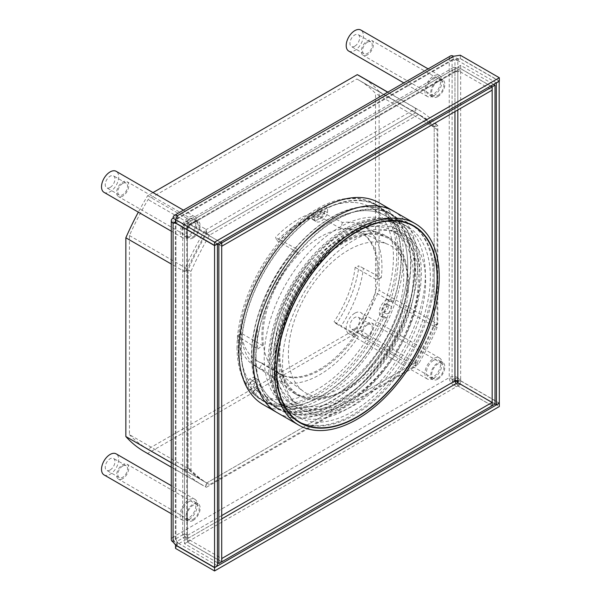 <?xml version="1.0" encoding="UTF-8"?>
<svg xmlns="http://www.w3.org/2000/svg" width="601" height="601" viewBox="0 0 601 601"><rect width="100%" height="100%" fill="white"/><g stroke="black" fill="none" stroke-linecap="round" stroke-linejoin="round"><path stroke-width="0.45" stroke-dasharray="3 2.25" d="M434.207 127.72L434.207 325.997A212.484 122.679 -60 0 1 415.607 362.35L206.691 482.964A212.484 122.679 -60 0 1 205.73 482.423A212.484 122.679 -60 0 1 188.09 468.096L188.09 269.819A212.484 122.679 -60 0 1 206.691 233.466L415.607 112.853A212.484 122.679 -60 0 1 416.568 113.394A212.484 122.679 -60 0 1 434.207 127.72L437.07 129.373A212.484 122.679 120 0 0 419.43 115.046A212.484 122.679 120 0 0 418.469 114.506L209.554 235.119A212.484 122.679 120 0 0 190.953 271.472L190.953 469.749A212.484 122.679 120 0 0 208.592 484.075A212.484 122.679 120 0 0 209.554 484.616L418.469 364.003A212.484 122.679 120 0 0 437.07 327.65L437.07 129.373M175.605 544.987L177.355 541.208L177.355 544.514A6.07 3.508 60 0 1 173.065 537.076A6.07 3.508 0 0 0 171.285 539.555M175.334 220.665L175.334 539.555A2.021 1.172 180 0 0 175.928 540.382L178.407 543.304L175.545 544.957M217.427 565.826L178.407 543.304M217.284 243.878L178.407 221.431L175.545 221.709M175.334 539.555A2.021 1.172 180 0 1 175.928 538.729A2.021 1.172 -120 0 0 177.355 541.208L453.53 381.763L453.53 385.068A6.07 3.508 -120 0 1 449.232 377.631L173.065 537.076L173.065 218.186L449.232 58.74A6.07 3.508 180 0 1 457.819 58.74L460.298 58.68L499.176 81.127M177.355 215.706L177.355 219.012A2.021 1.172 -120 0 0 176.348 218.907A2.021 1.172 -120 0 0 175.928 219.838A2.021 1.172 0 0 0 175.545 220.146M175.545 221.183A2.021 1.172 0 0 0 175.928 221.491L175.928 540.382L173.065 542.034M455.04 381.53L453.53 381.763A2.021 1.172 60 0 1 452.095 379.284A2.021 1.172 180 0 1 454.957 379.284L457.819 377.631L460.298 380.553L499.318 403.076M456.084 380.606L454.957 379.284L454.957 60.393A2.021 1.172 0 0 0 452.095 60.393L449.232 58.74L449.232 377.631A6.07 3.508 0 0 1 457.819 377.631L457.819 58.74L454.957 60.393L457.436 60.333L460.298 58.68M495.021 403.902L457.819 382.424M496.313 82.78L457.436 60.333M495.021 404.067L460.682 384.242L460.682 379.284A6.07 3.508 0 0 0 452.095 379.284L449.232 377.631M456.655 381.282L460.298 380.718L460.298 384.024L499.318 406.546M460.298 384.024L453.53 385.068L177.355 544.514L175.545 548.42M460.298 380.718L499.176 403.158M454.957 380.936L452.095 379.284L452.095 60.393L175.928 219.838L175.928 538.729L173.065 537.076M457.436 382.206L460.298 380.553M452.095 60.393A2.021 1.172 60 0 1 452.515 59.469A2.021 1.172 60 0 1 453.53 59.567L453.53 56.261M450.495 55.961A6.07 3.508 -120 0 0 449.232 58.74M175.928 219.838L175.545 219.613M178.407 221.431L175.687 223.001M499.318 81.045L460.298 58.515L453.53 59.567L177.355 219.012L175.545 222.918M460.298 58.515L460.298 55.217M190.953 469.749L188.09 468.096M188.09 269.819L190.953 271.472M206.691 482.964L209.554 484.616M418.469 364.003L415.607 362.35M434.207 325.997L437.07 327.65M415.607 112.853L418.469 114.506M209.554 235.119L206.691 233.466M206.736 482.941L415.569 362.373L415.96 366.279L206.338 487.298L206.736 482.941L206.015 482.528L205.625 486.885L147.673 453.432L357.295 332.406A216.525 125.016 120 0 0 379.118 290.291L379.118 91.555A216.525 125.016 120 0 0 360.743 76.515M356.896 328.499L148.064 449.067L206.015 482.528A212.484 122.679 120 0 1 204.197 481.514A212.484 122.679 120 0 1 187.377 468.081L129.425 434.621L129.425 235.547A212.484 122.679 -60 0 1 148.064 199.57L356.896 79.001A212.484 122.679 -60 0 1 358.722 80.023A212.484 122.679 -60 0 1 375.542 93.456L375.542 292.529A212.484 122.679 -60 0 1 356.896 328.499L414.848 361.96A212.484 122.679 120 0 0 433.494 325.982L437.07 323.751L379.118 290.291M415.569 362.373L414.848 361.96L415.246 365.866L415.96 366.279M144.217 451.554A216.525 125.016 120 0 0 147.673 453.432M153.015 192.583L147.673 195.671A216.525 125.016 120 0 0 138.32 212.145M148.064 449.067A212.484 122.679 -60 0 1 146.238 448.053A212.484 122.679 -60 0 1 129.425 434.621M184.515 271.652L188.09 269.421L188.09 468.495L184.515 470.388L184.515 271.652L171.285 264.019M184.515 470.388L183.793 469.974L187.377 468.081L188.09 468.495M171.285 462.755L183.793 469.974A216.525 125.016 -60 0 0 202.169 485.015A216.525 125.016 -60 0 0 205.625 486.885L206.338 487.298M147.673 195.671L205.625 229.131L206.015 233.03A212.484 122.679 120 0 0 187.377 269.008L183.793 271.239A216.525 125.016 -60 0 1 205.625 229.131L206.338 229.544L415.96 108.518L415.569 112.875L206.736 233.443L148.064 199.57M129.425 235.547L188.09 269.421M415.569 112.875L414.848 112.462L415.246 108.105L387.705 92.208M356.896 79.001L414.848 112.462A212.484 122.679 120 0 1 416.673 113.484A212.484 122.679 120 0 1 433.494 126.909L375.542 93.456M206.736 233.443L206.338 229.544M387.818 92.148L418.694 109.975A216.525 125.016 -60 0 0 415.246 108.105L415.96 108.518M379.118 91.555L437.07 125.016L433.494 126.909L434.207 127.322L437.783 125.429L437.783 324.164L434.207 326.396L434.207 127.322M418.694 109.975A216.525 125.016 -60 0 1 437.07 125.016L437.783 125.429M434.207 326.396L375.542 292.529M437.783 324.164L437.07 323.751A216.525 125.016 -60 0 1 415.246 365.866L357.295 332.406M193.101 520.428A9.969 5.755 -60 0 1 188.113 520.924A9.969 5.755 -60 0 1 186.588 512.938A9.969 5.755 -60 0 1 193.101 504.156A9.969 5.755 -60 0 1 198.082 503.661A9.969 5.755 -60 0 1 199.607 511.646A9.969 5.755 -60 0 1 193.101 520.428M193.101 519.317A8.602 4.966 120 0 0 198.713 511.736A8.602 4.966 120 0 0 197.398 504.848A8.602 4.966 120 0 0 193.101 505.268A8.602 4.966 120 0 0 187.482 512.848A8.602 4.966 120 0 0 188.797 519.745A8.602 4.966 120 0 0 193.101 519.317M188.804 501.677A9.969 5.755 120 0 0 182.291 510.459A9.969 5.755 120 0 0 183.823 518.445A9.969 5.755 120 0 0 188.804 517.949A9.969 5.755 120 0 0 195.317 509.167A9.969 5.755 120 0 0 193.785 501.181A9.969 5.755 120 0 0 188.804 501.677M188.804 519.73A12.14 7.009 -60 0 1 182.734 520.331A12.14 7.009 -60 0 1 180.871 510.602A12.14 7.009 -60 0 1 188.804 499.904A12.14 7.009 -60 0 1 194.874 499.303A12.14 7.009 -60 0 1 196.737 509.032A12.14 7.009 -60 0 1 188.804 519.73M104.033 474.895A12.14 7.009 120 0 0 110.103 474.294A12.14 7.009 120 0 0 118.036 463.589A12.14 7.009 120 0 0 116.173 453.86M110.103 469.997A6.881 3.974 -60 0 1 106.662 470.335A6.881 3.974 -60 0 1 105.611 464.821A6.881 3.974 -60 0 1 110.103 458.758A6.881 3.974 -60 0 1 113.544 458.42A6.881 3.974 -60 0 1 114.596 463.934A6.881 3.974 -60 0 1 110.103 469.997M122.694 466.03A6.881 3.974 120 0 0 118.202 472.093A6.881 3.974 120 0 0 119.253 477.607A6.881 3.974 120 0 0 122.694 477.269A6.881 3.974 120 0 0 127.194 471.199A6.881 3.974 120 0 0 126.135 465.692A6.881 3.974 120 0 0 122.694 466.03M122.694 478.666A8.602 4.966 -60 0 1 118.397 479.095A8.602 4.966 -60 0 1 117.075 472.206A8.602 4.966 -60 0 1 122.694 464.626A8.602 4.966 -60 0 1 126.999 464.197A8.602 4.966 -60 0 1 128.314 471.094A8.602 4.966 -60 0 1 122.694 478.666M193.101 237.891A9.969 5.755 -60 0 1 188.113 238.379A9.969 5.755 -60 0 1 186.588 230.393A9.969 5.755 -60 0 1 193.101 221.611A9.969 5.755 -60 0 1 198.082 221.123A9.969 5.755 -60 0 1 199.607 229.109A9.969 5.755 -60 0 1 193.101 237.891M193.101 236.771A8.602 4.966 120 0 0 198.713 229.191A8.602 4.966 120 0 0 197.398 222.302A8.602 4.966 120 0 0 193.101 222.731A8.602 4.966 120 0 0 187.482 230.311A8.602 4.966 120 0 0 188.797 237.2A8.602 4.966 120 0 0 193.101 236.771M188.804 219.132A9.969 5.755 120 0 0 182.291 227.914A9.969 5.755 120 0 0 183.823 235.9A9.969 5.755 120 0 0 188.804 235.412A9.969 5.755 120 0 0 195.317 226.63A9.969 5.755 120 0 0 193.785 218.644A9.969 5.755 120 0 0 188.804 219.132M188.804 237.185A12.14 7.009 -60 0 1 182.734 237.786A12.14 7.009 -60 0 1 180.871 228.057A12.14 7.009 -60 0 1 188.804 217.359A12.14 7.009 -60 0 1 194.874 216.758A12.14 7.009 -60 0 1 196.737 226.487A12.14 7.009 -60 0 1 188.804 237.185M104.033 192.35A12.14 7.009 120 0 0 110.103 191.749A12.14 7.009 120 0 0 118.036 181.051A12.14 7.009 120 0 0 116.173 171.323M110.103 187.452A6.881 3.974 -60 0 1 106.662 187.79A6.881 3.974 -60 0 1 105.611 182.283A6.881 3.974 -60 0 1 110.103 176.213A6.881 3.974 -60 0 1 113.544 175.875A6.881 3.974 -60 0 1 114.596 181.389A6.881 3.974 -60 0 1 110.103 187.452M122.694 183.485A6.881 3.974 120 0 0 118.202 189.548A6.881 3.974 120 0 0 119.253 195.062A6.881 3.974 120 0 0 122.694 194.724A6.881 3.974 120 0 0 127.194 188.661A6.881 3.974 120 0 0 126.135 183.147A6.881 3.974 120 0 0 122.694 183.485M122.694 196.129A8.602 4.966 -60 0 1 118.397 196.55A8.602 4.966 -60 0 1 117.075 189.661A8.602 4.966 -60 0 1 122.694 182.08A8.602 4.966 -60 0 1 126.999 181.66A8.602 4.966 -60 0 1 128.314 188.549A8.602 4.966 -60 0 1 122.694 196.129M437.783 96.618A9.969 5.755 -60 0 1 432.803 97.114A9.969 5.755 -60 0 1 431.278 89.128A9.969 5.755 -60 0 1 437.783 80.346A9.969 5.755 -60 0 1 442.772 79.85A9.969 5.755 -60 0 1 444.297 87.836A9.969 5.755 -60 0 1 437.783 96.618M437.783 95.506A8.602 4.966 120 0 0 443.403 87.926A8.602 4.966 120 0 0 442.088 81.03A8.602 4.966 120 0 0 437.783 81.458A8.602 4.966 120 0 0 432.172 89.038A8.602 4.966 120 0 0 433.486 95.927A8.602 4.966 120 0 0 437.783 95.506M433.494 77.867A9.969 5.755 120 0 0 426.98 86.649A9.969 5.755 120 0 0 428.513 94.635A9.969 5.755 120 0 0 433.494 94.139A9.969 5.755 120 0 0 440.007 85.357A9.969 5.755 120 0 0 438.475 77.371A9.969 5.755 120 0 0 433.494 77.867M433.494 95.92A12.14 7.009 -60 0 1 427.424 96.521A12.14 7.009 -60 0 1 425.561 86.792A12.14 7.009 -60 0 1 433.494 76.087A12.14 7.009 -60 0 1 439.564 75.486A12.14 7.009 -60 0 1 441.427 85.214A12.14 7.009 -60 0 1 433.494 95.92M348.723 51.077A12.14 7.009 120 0 0 354.793 50.476A12.14 7.009 120 0 0 362.726 39.779A12.14 7.009 120 0 0 360.863 30.05M354.793 46.179A6.881 3.974 -60 0 1 351.352 46.525A6.881 3.974 -60 0 1 350.3 41.011A6.881 3.974 -60 0 1 354.793 34.948A6.881 3.974 -60 0 1 358.234 34.61A6.881 3.974 -60 0 1 359.285 40.117A6.881 3.974 -60 0 1 354.793 46.179M367.384 42.22A6.881 3.974 120 0 0 362.891 48.283A6.881 3.974 120 0 0 363.943 53.797A6.881 3.974 120 0 0 367.384 53.451A6.881 3.974 120 0 0 371.876 47.389A6.881 3.974 120 0 0 370.825 41.875A6.881 3.974 120 0 0 367.384 42.22M367.384 54.856A8.602 4.966 -60 0 1 363.087 55.284A8.602 4.966 -60 0 1 361.764 48.388A8.602 4.966 -60 0 1 367.384 40.815A8.602 4.966 -60 0 1 371.688 40.387A8.602 4.966 -60 0 1 373.003 47.276A8.602 4.966 -60 0 1 367.384 54.856M437.783 379.163A9.969 5.755 -60 0 1 432.803 379.659A9.969 5.755 -60 0 1 431.278 371.666A9.969 5.755 -60 0 1 437.783 362.884A9.969 5.755 -60 0 1 442.772 362.395A9.969 5.755 -60 0 1 444.297 370.381A9.969 5.755 -60 0 1 437.783 379.163M437.783 378.044A8.602 4.966 120 0 0 443.403 370.471A8.602 4.966 120 0 0 442.088 363.575A8.602 4.966 120 0 0 437.783 364.003A8.602 4.966 120 0 0 432.172 371.583A8.602 4.966 120 0 0 433.486 378.472A8.602 4.966 120 0 0 437.783 378.044M433.494 360.405A9.969 5.755 120 0 0 426.98 369.194A9.969 5.755 120 0 0 428.513 377.18A9.969 5.755 120 0 0 433.494 376.684A9.969 5.755 120 0 0 440.007 367.902A9.969 5.755 120 0 0 438.475 359.916A9.969 5.755 120 0 0 433.494 360.405M433.494 378.457A12.14 7.009 -60 0 1 427.424 379.058A12.14 7.009 -60 0 1 425.561 369.33A12.14 7.009 -60 0 1 433.494 358.632A12.14 7.009 -60 0 1 439.564 358.031A12.14 7.009 -60 0 1 441.427 367.759A12.14 7.009 -60 0 1 433.494 378.457M354.793 313.196A12.14 7.009 120 0 0 346.86 323.894A12.14 7.009 120 0 0 348.723 333.623A12.14 7.009 120 0 0 354.793 333.022A12.14 7.009 120 0 0 362.726 322.324A12.14 7.009 120 0 0 360.863 312.595A12.14 7.009 120 0 0 354.793 313.196M354.793 328.724A6.881 3.974 -60 0 1 351.352 329.07A6.881 3.974 -60 0 1 350.3 323.556A6.881 3.974 -60 0 1 354.793 317.493A6.881 3.974 -60 0 1 358.234 317.148A6.881 3.974 -60 0 1 359.285 322.662A6.881 3.974 -60 0 1 354.793 328.724M367.384 324.758A6.881 3.974 120 0 0 362.891 330.82A6.881 3.974 120 0 0 363.943 336.335A6.881 3.974 120 0 0 367.384 335.997A6.881 3.974 120 0 0 371.876 329.934A6.881 3.974 120 0 0 370.825 324.42A6.881 3.974 120 0 0 367.384 324.758M367.384 337.401A8.602 4.966 -60 0 1 363.087 337.83A8.602 4.966 -60 0 1 361.764 330.933A8.602 4.966 -60 0 1 367.384 323.353A8.602 4.966 -60 0 1 371.688 322.932A8.602 4.966 -60 0 1 373.003 329.821A8.602 4.966 -60 0 1 367.384 337.401M217.427 243.796L184.515 224.797L184.515 229.747A6.07 3.508 180 0 1 182.734 227.276A6.07 3.508 180 0 1 184.515 224.797A6.07 3.508 60 0 1 185.769 222.017A6.07 3.508 60 0 1 188.804 222.317L187.444 223.099L220.357 242.098M217.427 562.686L184.515 543.687L184.515 538.729A6.07 3.508 0 0 1 182.734 536.25A6.07 3.508 0 0 1 184.515 533.771L184.515 224.797L452.095 70.309A6.07 3.508 180 0 1 460.682 70.309L460.682 65.351L493.594 84.35M251.383 381.567A4.553 2.629 -60 0 1 253.66 381.342A4.553 2.629 -60 0 1 254.358 384.993A4.553 2.629 -60 0 1 251.383 389.005A4.553 2.629 -60 0 1 249.107 389.23A4.553 2.629 -60 0 1 248.408 385.579A4.553 2.629 -60 0 1 251.383 381.567M318.305 209.095A4.553 2.629 -60 0 1 320.581 208.87A4.553 2.629 -60 0 1 321.28 212.521A4.553 2.629 -60 0 1 318.305 216.533A4.553 2.629 -60 0 1 316.028 216.758A4.553 2.629 -60 0 1 315.33 213.107A4.553 2.629 -60 0 1 318.305 209.095M385.218 304.301A4.553 2.629 -60 0 1 387.495 304.076A4.553 2.629 -60 0 1 388.193 307.72A4.553 2.629 -60 0 1 385.218 311.731A4.553 2.629 -60 0 1 382.942 311.964A4.553 2.629 -60 0 1 382.251 308.313A4.553 2.629 -60 0 1 385.218 304.301M245.914 383.513A113.326 65.426 -60 0 1 311.866 213.528L311.866 218.479A10.119 5.845 120 0 0 313.249 219.928A10.119 5.845 120 0 0 324.743 211.049L324.743 206.09A113.326 65.426 -60 0 1 374.964 203.897A113.326 65.426 -60 0 1 390.695 299.922L386.976 299.591A10.119 5.845 120 0 0 380.268 307.577A10.119 5.845 120 0 0 380.538 316.186L384.257 316.517A113.326 65.426 -60 0 1 261.645 400.183A113.326 65.426 -60 0 1 252.352 392.671L256.071 388.051A10.119 5.845 120 0 0 255.207 378.067A10.119 5.845 120 0 0 249.625 378.885L245.914 383.513L248.776 385.166L252.488 380.538A10.119 5.845 -60 0 1 258.069 379.719A10.119 5.845 -60 0 1 258.926 389.703L255.215 394.324A113.326 65.426 120 0 0 264.508 401.836A113.326 65.426 120 0 0 387.119 318.169L383.4 317.839A10.119 5.845 -60 0 1 383.13 309.23A10.119 5.845 -60 0 1 389.839 301.244L393.557 301.574A113.326 65.426 120 0 0 377.826 205.55A113.326 65.426 120 0 0 327.605 207.743L327.605 212.701A10.119 5.845 -60 0 1 316.103 221.581A10.119 5.845 -60 0 1 314.729 220.131L314.729 215.181A113.326 65.426 120 0 0 248.776 385.166M490.732 86.003L457.819 67.004L457.819 71.955A2.021 1.172 0 0 0 454.957 71.955A2.021 1.172 60 0 1 455.378 71.031A2.021 1.172 60 0 1 456.392 71.128L457.744 70.347L492.091 90.173M492.091 405.683L457.819 385.895L457.819 382.672M388.081 313.384A4.553 2.629 120 0 0 391.056 309.372A4.553 2.629 120 0 0 390.357 305.729A4.553 2.629 120 0 0 388.081 305.954A4.553 2.629 120 0 0 385.106 309.966A4.553 2.629 120 0 0 385.804 313.609A4.553 2.629 120 0 0 388.081 313.384M321.167 218.186A4.553 2.629 120 0 0 324.142 214.174A4.553 2.629 120 0 0 323.443 210.523A4.553 2.629 120 0 0 321.167 210.748A4.553 2.629 120 0 0 318.192 214.76A4.553 2.629 120 0 0 318.891 218.411A4.553 2.629 120 0 0 321.167 218.186M254.246 390.658A4.553 2.629 120 0 0 257.22 386.646A4.553 2.629 120 0 0 256.522 382.995A4.553 2.629 120 0 0 254.246 383.22A4.553 2.629 120 0 0 251.271 387.232A4.553 2.629 120 0 0 251.969 390.883A4.553 2.629 120 0 0 254.246 390.658M221.716 246.192L187.444 226.404L456.392 71.128L456.392 67.83L188.804 222.317L188.804 225.623A2.021 1.172 -120 0 0 187.79 225.518A2.021 1.172 -120 0 0 187.377 226.449A2.021 1.172 0 0 0 186.783 227.276A2.021 1.172 0 0 0 187.377 228.095L184.515 229.747L184.515 538.729L187.377 537.076A2.021 1.172 180 0 1 186.783 536.25A2.021 1.172 180 0 1 187.377 535.423L184.515 533.771A6.07 3.508 60 0 0 188.804 541.208L187.444 541.997L221.716 561.777M220.289 242.143L187.377 223.144L187.377 542.034L184.515 543.687M221.716 561.86L187.377 542.034M187.377 223.144L184.515 224.797L187.377 226.449L187.377 535.423A2.021 1.172 -120 0 0 188.804 537.903L188.804 541.208L457.744 385.94L492.091 405.765M457.744 70.347L457.744 67.042L456.392 67.83A6.07 3.508 -120 0 0 453.349 67.53A6.07 3.508 -120 0 0 452.095 70.309L452.095 379.284A6.07 3.508 -120 0 0 456.392 386.721L456.392 383.415M457.744 67.042L490.656 86.041M454.957 111.613L454.957 71.955L452.095 70.309M457.819 109.96L457.819 71.955L460.682 70.309L460.682 379.284L457.819 380.936M457.819 67.004L460.682 65.351M187.444 226.404L187.444 223.099M221.716 518.903L187.444 538.691L221.716 558.472M457.744 382.634L457.744 385.94M457.819 385.895L460.682 384.242M187.444 538.691L187.444 541.997M314.729 215.181L311.866 213.528M252.488 380.538L249.625 378.885M256.071 388.051L258.926 389.703M255.215 394.324L252.352 392.671M384.257 316.517L387.119 318.169M383.4 317.839L380.538 316.186M386.976 299.591L389.839 301.244M393.557 301.574L390.695 299.922M324.743 206.09L327.605 207.743M327.605 212.701L324.743 211.049M311.866 218.479L314.729 220.131M393.655 211.184A116.361 67.177 -60 0 1 417.755 264.448A116.361 67.177 -60 0 1 366.963 381.552A116.361 67.177 -60 0 1 277.294 412.722A116.361 67.177 120 0 0 376.617 370.479A116.361 67.177 120 0 0 417.755 264.448A116.361 67.177 120 0 0 393.655 211.184M255.771 357.971A112.718 65.081 120 0 0 279.119 409.566A112.718 65.081 120 0 0 365.979 379.374A112.718 65.081 120 0 0 415.178 265.935A112.718 65.081 120 0 0 391.829 214.339A112.718 65.081 120 0 0 375.325 209.246A112.718 65.081 120 0 0 255.771 357.971M262.99 404.465A116.361 67.177 120 0 0 352.652 373.289A116.361 67.177 120 0 0 403.444 256.191A116.361 67.177 120 0 0 379.344 202.92M361.088 200.794A112.92 65.193 -60 0 1 377.623 205.903A112.92 65.193 -60 0 1 401.01 257.596A112.92 65.193 -60 0 1 351.72 371.23A112.92 65.193 -60 0 1 264.71 401.483A112.92 65.193 -60 0 1 241.317 349.79A112.92 65.193 -60 0 1 361.088 200.794M237.027 347.31A112.92 65.193 120 0 0 260.413 399.004A112.92 65.193 120 0 0 347.431 368.751A112.92 65.193 120 0 0 396.72 255.117A112.92 65.193 120 0 0 373.334 203.423A112.92 65.193 120 0 0 356.799 198.315A112.92 65.193 120 0 0 237.027 347.31M355.153 202.56A108.263 62.504 -60 0 1 371.005 207.45A108.263 62.504 -60 0 1 393.43 257.018A108.263 62.504 -60 0 1 346.168 365.971A108.263 62.504 -60 0 1 262.742 394.977A108.263 62.504 -60 0 1 240.317 345.41A108.263 62.504 -60 0 1 355.153 202.56M407.733 265.274A108.263 62.504 120 0 0 385.316 215.714A108.263 62.504 120 0 0 369.457 210.823A108.263 62.504 120 0 0 254.629 353.673A108.263 62.504 120 0 0 277.053 403.233A108.263 62.504 120 0 0 360.48 374.228A108.263 62.504 120 0 0 407.733 265.274M371.035 206.767A112.718 65.081 -60 0 1 387.54 211.86A112.718 65.081 -60 0 1 410.889 263.456A112.718 65.081 -60 0 1 361.682 376.895A112.718 65.081 -60 0 1 274.822 407.087A112.718 65.081 -60 0 1 251.481 355.491A112.718 65.081 -60 0 1 371.035 206.767M376.902 367.624A106.242 61.34 120 0 0 392.461 222.175A106.242 61.34 120 0 0 376.902 217.374A106.242 61.34 120 0 0 264.215 357.557A106.242 61.34 120 0 0 286.219 406.193A106.242 61.34 120 0 0 376.902 367.624M274.95 351.36A91.067 52.572 -60 0 1 307.141 268.377A91.067 52.572 -60 0 1 384.873 235.322A91.067 52.572 -60 0 1 371.538 359.991A91.067 52.572 -60 0 1 293.806 393.046A91.067 52.572 -60 0 1 274.95 351.36M269.654 360.698A106.242 61.34 -60 0 1 382.341 220.514A106.242 61.34 -60 0 1 397.9 225.315A106.242 61.34 -60 0 1 419.896 273.951A106.242 61.34 -60 0 1 382.341 370.764A106.242 61.34 -60 0 1 291.658 409.334A106.242 61.34 -60 0 1 269.654 360.698M383.055 371.779A108.263 62.504 120 0 0 398.906 223.564A108.263 62.504 120 0 0 383.055 218.666A108.263 62.504 120 0 0 268.219 361.524A108.263 62.504 120 0 0 290.644 411.084A108.263 62.504 120 0 0 383.055 371.779M369.457 210.823A108.263 62.504 -60 0 1 385.316 215.714A108.263 62.504 -60 0 1 369.457 363.928A108.263 62.504 -60 0 1 277.053 403.233A108.263 62.504 -60 0 1 254.629 353.673A108.263 62.504 -60 0 1 369.457 210.823M370.892 365.964A112.312 64.84 120 0 0 387.337 212.213A112.312 64.84 120 0 0 370.892 207.135A112.312 64.84 120 0 0 251.766 355.326A112.312 64.84 120 0 0 275.025 406.742A112.312 64.84 120 0 0 370.892 365.964M256.056 357.805A112.312 64.84 -60 0 1 375.182 209.614A112.312 64.84 -60 0 1 391.634 214.685A112.312 64.84 -60 0 1 375.182 368.443A112.312 64.84 -60 0 1 279.322 409.221A112.312 64.84 -60 0 1 256.056 357.805M297.968 421.526A113.732 65.659 -60 0 1 295.782 420.362A113.732 65.659 -60 0 1 272.23 368.293A113.732 65.659 -60 0 1 312.437 264.665A113.732 65.659 -60 0 1 409.506 223.377A113.732 65.659 -60 0 1 411.617 224.684M414.127 226.517A113.732 65.659 -60 0 1 392.859 379.073A113.732 65.659 -60 0 1 300.808 422.788M391.499 377.135A109.885 63.443 120 0 0 407.591 226.705A109.885 63.443 120 0 0 313.797 266.596A109.885 63.443 120 0 0 274.95 366.723A109.885 63.443 120 0 0 297.705 417.026A109.885 63.443 120 0 0 391.499 377.135M308.786 263.704A109.885 63.443 -60 0 1 402.58 223.812A109.885 63.443 -60 0 1 386.488 374.243A109.885 63.443 -60 0 1 292.695 414.134A109.885 63.443 -60 0 1 269.939 363.838A109.885 63.443 -60 0 1 308.786 263.704M275.326 360.668A102.193 59.003 120 0 0 296.496 407.448A102.193 59.003 120 0 0 383.723 370.351A102.193 59.003 120 0 0 398.688 230.446A102.193 59.003 120 0 0 383.723 225.826A102.193 59.003 120 0 0 311.461 267.543A102.193 59.003 120 0 0 275.326 360.668M379.622 223.459A102.193 59.003 -60 0 1 394.587 228.079A102.193 59.003 -60 0 1 379.622 367.985A102.193 59.003 -60 0 1 292.394 405.082A102.193 59.003 -60 0 1 271.224 358.301A102.193 59.003 -60 0 1 379.622 223.459M279.029 353.719A91.067 52.572 120 0 0 297.886 395.405A91.067 52.572 120 0 0 375.617 362.343A91.067 52.572 120 0 0 388.952 237.673A91.067 52.572 120 0 0 375.617 233.564A91.067 52.572 120 0 0 311.22 270.735A91.067 52.572 120 0 0 279.029 353.719M283.011 311.175A98.752 57.012 120 0 0 294.114 402.107A98.752 57.012 120 0 0 343.487 397.208A98.752 57.012 120 0 0 403.962 241.347A98.752 57.012 120 0 0 392.866 231.054A98.752 57.012 120 0 0 283.011 311.175M408.973 244.239A98.752 57.012 -60 0 1 348.497 400.101A98.752 57.012 -60 0 1 299.118 404.991A98.752 57.012 -60 0 1 288.022 394.699A98.752 57.012 -60 0 1 288.022 314.068A98.752 57.012 -60 0 1 397.87 233.947A98.752 57.012 -60 0 1 408.973 244.239M398.636 247.98A90.052 51.994 -60 0 1 343.487 390.109A90.052 51.994 -60 0 1 296.826 393.55A90.052 51.994 -60 0 1 288.345 311.656A90.052 51.994 -60 0 1 386.811 237.68A90.052 51.994 -60 0 1 398.636 247.98M257.799 349.046L262.509 345.515L241.106 333.157L237.275 336.027A87.017 50.236 120 0 0 254.621 365.746L259.023 368.293A87.017 50.236 -60 0 0 264.23 370.652L280.675 381.59A88.279 50.965 120 0 0 319.537 374.829A88.279 50.965 120 0 0 358.391 336.725L340.835 326.426A87.017 50.236 -60 0 0 363.387 268.301L381.267 277.76A88.279 50.965 120 0 0 373.589 235.502A88.279 50.965 120 0 0 362.005 225.405A88.279 50.965 120 0 0 342.412 222.483L325.081 213.813A87.017 50.236 -60 0 0 279.983 239.852L296.661 248.897A88.279 50.965 120 0 0 265.477 297.923A88.279 50.965 120 0 0 257.799 349.046L241.677 338.573A87.017 50.236 -60 0 0 257.446 367.309L296.826 393.55M259.023 368.293A87.017 50.236 -60 0 1 257.446 367.309M262.509 345.515A81.541 47.081 -60 0 1 269.601 298.291A81.541 47.081 -60 0 1 298.404 253.006L296.661 248.897M264.23 370.652L259.827 368.113L262.239 363.214A81.541 47.081 -60 0 1 257.356 361.006A81.541 47.081 -60 0 1 241.106 333.157M262.239 363.214L283.642 375.58L280.675 381.59M358.391 336.725L355.424 334.133A81.541 47.081 -60 0 1 319.537 369.33A81.541 47.081 -60 0 1 283.642 375.58M355.424 334.133L334.021 321.775L336.432 323.879A87.017 50.236 120 0 0 358.985 265.762L355.153 267.31A81.541 47.081 -60 0 1 334.021 321.775M355.153 267.31L376.557 279.668L381.267 277.76M342.412 222.483L340.669 228.605A81.541 47.081 -60 0 1 360.307 232.136A81.541 47.081 -60 0 1 369.465 240.633A81.541 47.081 -60 0 1 376.557 279.668M320.596 369.938A81.541 47.081 120 0 0 370.524 241.241A81.541 47.081 120 0 0 361.366 232.745A81.541 47.081 120 0 0 358.759 231.423A81.541 47.081 120 0 0 270.66 298.9A81.541 47.081 120 0 0 277.377 372.387A81.541 47.081 120 0 0 279.826 373.98A81.541 47.081 120 0 0 320.596 369.938M340.669 228.605L319.259 216.247L320.679 211.267L325.081 213.813M320.679 211.267A87.017 50.236 120 0 0 275.574 237.305L276.993 240.648A81.541 47.081 -60 0 1 319.259 216.247M276.993 240.648L298.404 253.006M400.544 254.726A84.996 49.072 120 0 0 388.284 244.487A84.996 49.072 120 0 0 296.451 314.819A84.996 49.072 120 0 0 303.452 391.416A84.996 49.072 120 0 0 348.497 388.87A84.996 49.072 120 0 0 400.544 254.726M279.983 239.852L275.574 237.305M363.387 268.301L358.985 265.762M336.432 323.879L340.835 326.426M254.621 365.746A87.017 50.236 120 0 0 259.827 368.113M237.275 336.027L241.677 338.573M408.094 223.166A113.326 65.426 120 0 0 373.461 221.724A113.326 65.426 120 0 0 285.25 315.044A113.326 65.426 120 0 0 294.888 419.243M297.412 420.835A113.326 65.426 120 0 0 334.689 423.667A113.326 65.426 120 0 0 411.723 353.688A113.326 65.426 120 0 0 410.738 224.549M175.928 538.729L184.515 533.771M454.957 71.955L187.377 226.449M187.377 535.423L221.716 515.598M405.54 350.368A101.178 58.417 -60 0 1 336.77 412.849A101.178 58.417 -60 0 1 284.656 342.788A101.178 58.417 -60 0 1 371.388 232.542A101.178 58.417 -60 0 1 405.54 350.368M452.515 59.469L176.348 218.907M208.592 484.075L205.73 482.423M419.43 115.046L416.568 113.394M358.722 80.023L416.673 113.484M171.285 467.187L202.169 485.015M146.238 448.053L204.197 481.514M188.113 520.924L183.823 518.445M198.082 503.661L193.785 501.181M182.734 520.331L171.285 513.72M194.874 499.303L171.285 485.683M119.253 477.607L106.662 470.335M126.135 465.692L113.544 458.42M188.797 519.745L118.397 479.095M197.398 504.848L126.999 464.197M188.113 238.379L183.823 235.9M198.082 221.123L193.785 218.644M182.734 237.786L171.285 231.175M194.874 216.758L183.425 210.147M119.253 195.062L106.662 187.79M126.135 183.147L113.544 175.875M188.797 237.2L118.397 196.55M197.398 222.302L126.999 181.66M432.803 97.114L428.513 94.635M442.772 79.85L438.475 77.371M427.424 96.521L403.834 82.9M439.564 75.486L428.115 68.882M363.943 53.797L351.352 46.525M370.825 41.875L358.234 34.61M433.486 95.927L363.087 55.284M442.088 81.03L371.688 40.387M432.803 379.659L428.513 377.18M442.772 362.395L438.475 359.916M427.424 379.058L348.723 333.623M439.564 358.031L360.863 312.595M363.943 336.335L351.352 329.07M370.825 324.42L358.234 317.148M433.486 378.472L363.087 337.83M442.088 363.575L371.688 322.932M182.734 227.276L182.734 536.25M186.783 227.276L186.783 536.25M453.349 67.53L185.769 222.017M455.378 71.031L187.79 225.518M255.207 378.067L258.069 379.719M261.645 400.183L264.508 401.836M374.964 203.897L377.826 205.55M313.249 219.928L316.103 221.581M387.495 304.076L390.357 305.729M382.942 311.964L385.804 313.609M320.581 208.87L323.443 210.523M316.028 216.758L318.891 218.411M253.66 381.342L256.522 382.995M249.107 389.23L251.969 390.883M377.623 205.903L373.334 203.423M264.71 401.483L260.413 399.004M398.906 223.564L371.005 207.45M290.644 411.084L262.742 394.977M391.829 214.339L387.54 211.86M279.119 409.566L274.822 407.087M397.9 225.315L392.461 222.175M291.658 409.334L286.219 406.193M391.634 214.685L387.337 212.213M279.322 409.221L275.025 406.742M413.804 225.856L409.506 223.377M300.072 422.841L295.782 420.362M407.591 226.705L402.58 223.812M297.705 417.026L292.695 414.134M398.688 230.446L394.587 228.079M296.496 407.448L292.394 405.082M388.952 237.673L384.873 235.322M297.886 395.405L293.806 393.046M294.114 402.107L299.118 404.991M392.866 231.054L397.87 233.947M362.005 225.405L386.811 237.68M257.356 361.006L279.826 373.98M360.307 232.136L361.366 232.745M358.759 231.423L388.284 244.487M277.377 372.387L303.452 391.416"/><path stroke-width="0.9" d="M175.545 221.709L173.065 223.144A6.07 3.508 180 0 1 171.285 220.665A6.07 3.508 180 0 1 173.065 218.186A6.07 3.508 60 0 1 174.32 215.406A6.07 3.508 60 0 1 177.355 215.706L175.545 219.613L173.065 218.186M171.285 220.665L171.285 539.555A6.07 3.508 0 0 0 173.065 542.034L175.545 544.957L214.565 567.479L214.565 245.614L175.545 223.084L173.065 223.144L173.065 542.034M214.565 567.479L217.427 565.826L217.427 243.961L214.565 245.614M175.545 220.146A2.021 1.172 0 0 0 175.334 220.665A2.021 1.172 0 0 0 175.545 221.183M496.313 82.78L496.456 404.728L495.021 403.902M457.819 382.424L456.084 380.606M496.456 404.728L499.318 403.076L499.176 81.127M496.456 82.863L499.318 81.21M499.318 406.546L214.565 570.95L175.545 548.42L175.545 545.122L214.565 567.644L499.318 403.241L499.318 406.546M214.565 567.644L214.565 570.95M455.04 381.53L456.655 381.282M499.318 77.739L214.565 242.143L175.545 219.613L175.545 222.918L214.565 245.448L499.318 81.045L499.318 77.739L460.298 55.217L453.53 56.261A6.07 3.508 -120 0 0 450.495 55.961L174.32 215.406M214.565 245.448L214.565 242.143M138.32 212.145A216.525 125.016 120 0 0 125.842 237.786L125.842 436.521A216.525 125.016 120 0 0 144.217 451.554L171.285 467.187M387.818 92.148L360.743 76.515A216.525 125.016 120 0 0 357.295 74.644L153.015 192.583M171.285 264.019L125.842 237.786M125.842 436.521L171.285 462.755M387.705 92.208L357.295 74.644M171.285 485.683L116.173 453.86A12.14 7.009 120 0 0 110.103 454.461A12.14 7.009 120 0 0 102.17 465.166A12.14 7.009 120 0 0 104.033 474.895L171.285 513.72M183.425 210.147L116.173 171.323A12.14 7.009 120 0 0 110.103 171.924A12.14 7.009 120 0 0 102.17 182.621A12.14 7.009 120 0 0 104.033 192.35L171.285 231.175M428.115 68.882L360.863 30.05A12.14 7.009 120 0 0 354.793 30.651A12.14 7.009 120 0 0 346.86 41.349A12.14 7.009 120 0 0 348.723 51.077L403.834 82.9M218.854 244.622L218.854 563.513L221.716 561.86L221.716 242.969L218.854 244.622L217.427 243.796M218.854 563.513L217.427 562.686M495.021 85.177L492.159 86.829L492.159 405.72L495.021 404.067L495.021 85.177L493.594 84.35M492.159 86.829L490.732 86.003M457.819 382.672L457.819 380.936A2.021 1.172 180 0 0 454.957 380.936L454.957 111.613M221.716 242.969L220.289 242.143M220.357 242.098L221.792 242.924L492.091 86.867L490.656 86.041M492.091 86.867L492.091 90.173L221.792 246.23L221.792 242.924M221.792 561.822L492.091 405.765L492.091 402.46L221.792 558.517L221.716 561.777M221.716 515.598L454.957 380.936A2.021 1.172 60 0 0 456.392 383.415L457.744 382.634L492.091 402.46M376.617 205.925A116.361 67.177 -60 0 1 393.655 211.184A116.361 67.177 120 0 0 294.34 253.427A116.361 67.177 120 0 0 253.194 359.458A116.361 67.177 -60 0 1 376.617 205.925M298.757 425.117L277.294 412.722A116.361 67.177 -60 0 1 253.194 359.458A116.361 67.177 120 0 0 277.294 412.722L262.99 404.465A116.361 67.177 120 0 1 238.89 351.194A116.361 67.177 120 0 1 362.305 197.661A116.361 67.177 120 0 1 379.344 202.92L415.118 223.572A116.361 67.177 -60 0 1 439.218 276.843A116.361 67.177 -60 0 1 398.08 382.875A116.361 67.177 -60 0 1 298.757 425.117A116.361 67.177 -60 0 1 274.665 371.846A116.361 67.177 -60 0 1 325.449 254.749A116.361 67.177 -60 0 1 415.118 223.572M397.148 381.552A113.732 65.659 120 0 0 413.804 225.856A113.732 65.659 120 0 0 316.727 267.144A113.732 65.659 120 0 0 276.52 370.772A113.732 65.659 120 0 0 300.072 422.841A113.732 65.659 120 0 0 397.148 381.552M411.617 224.684A113.732 65.659 -60 0 1 414.127 226.517M300.808 422.788A113.732 65.659 -60 0 1 297.968 421.526M414.585 355.341A113.326 65.426 -60 0 1 337.552 425.32A113.326 65.426 -60 0 1 300.275 422.488A113.326 65.426 -60 0 1 287.195 319.048A113.326 65.426 -60 0 1 376.324 223.377A113.326 65.426 -60 0 1 413.601 226.201A113.326 65.426 -60 0 1 414.585 355.341M294.888 419.243A113.326 65.426 120 0 0 297.412 420.835L300.275 422.488M413.601 226.201L410.738 224.549A113.326 65.426 120 0 0 408.094 223.166M453.53 56.261L177.355 215.706M457.819 109.96L457.819 380.936M456.392 383.415L221.716 518.903"/></g></svg>
